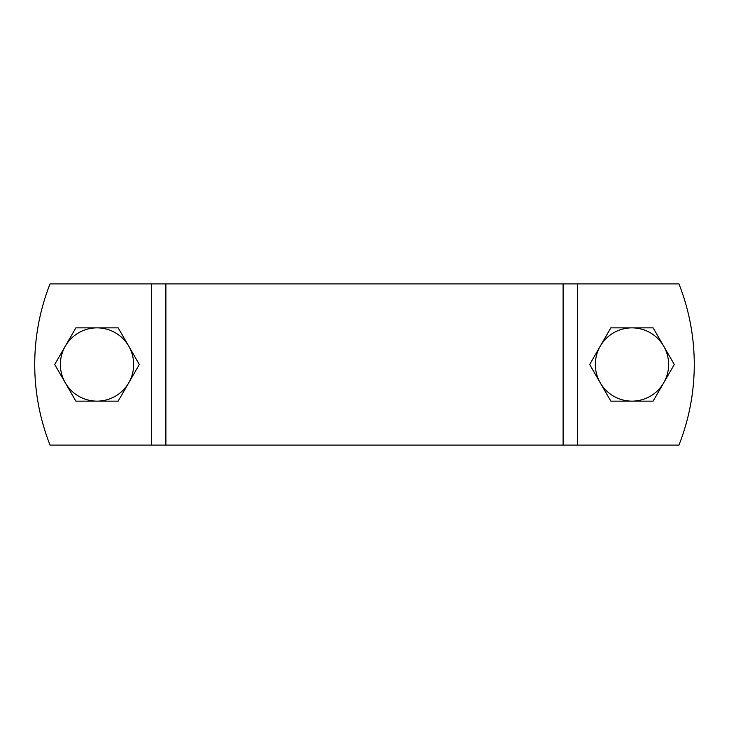 <?xml version="1.0" encoding="UTF-8"?>
<svg xmlns="http://www.w3.org/2000/svg" width="729" height="729" viewBox="0 0 729 729"><rect width="100%" height="100%" fill="white"/><g stroke="black" fill="none" stroke-linecap="round" stroke-linejoin="round"><path stroke-width="1.09" d="M50.046 445.109A219.848 219.848 0 0 1 50.046 283.891L678.954 283.891A219.848 219.848 0 0 1 678.954 445.109L50.046 445.109M128.751 346.184A36.641 36.641 0 0 1 128.751 382.816L118.171 401.141L75.862 401.141L54.711 364.5L75.862 327.859L118.171 327.859L139.33 364.5L128.751 382.816A36.641 36.641 0 0 1 65.291 382.816A36.641 36.641 0 0 1 97.021 327.859A36.641 36.641 0 0 1 128.751 346.184M663.709 346.184A36.641 36.641 0 0 1 663.709 382.816L653.138 401.141L610.829 401.141L589.67 364.5L610.829 327.859L653.138 327.859L674.289 364.5L663.709 382.816A36.641 36.641 0 0 1 600.249 382.816A36.641 36.641 0 0 1 631.979 327.859A36.641 36.641 0 0 1 663.709 346.184M151.45 445.109L151.45 283.891M577.55 445.109L577.55 283.891M563.107 445.109L563.107 283.891M165.893 445.109L165.893 283.891"/></g></svg>
